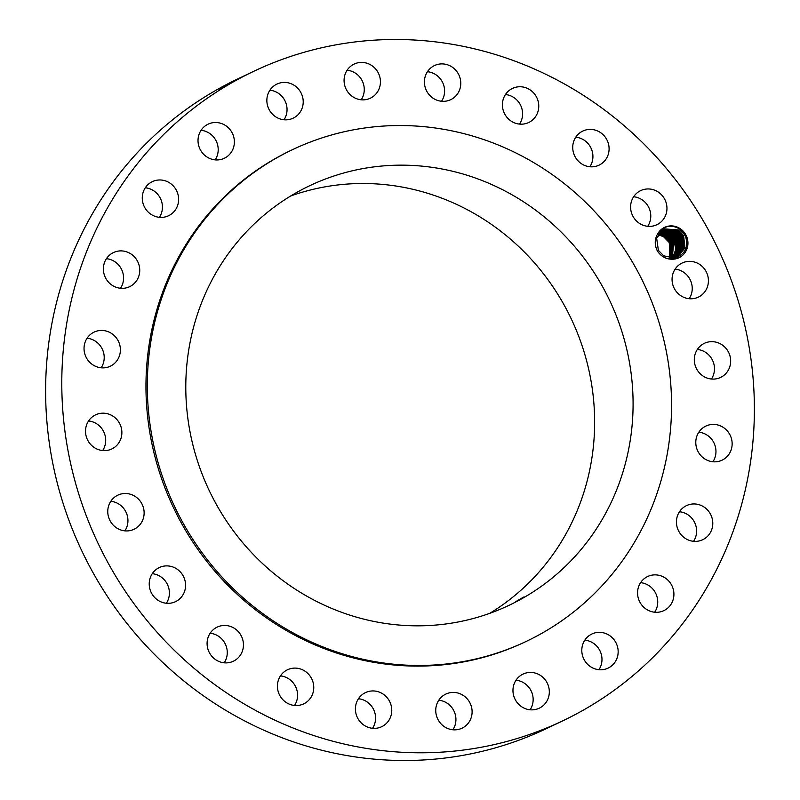 <?xml version="1.0" encoding="UTF-8"?>
<svg xmlns="http://www.w3.org/2000/svg" width="800" height="800" viewBox="0 0 800 800"><rect width="100%" height="100%" fill="white"/><g stroke="black" fill="none" stroke-linecap="round" stroke-linejoin="round"><path stroke-width="1.2" d="M253.23 71.55L237.05 79.26A359.64 343.19 64.5 0 0 92.89 212.89A359.64 343.19 64.5 0 0 139.21 638.08A359.64 343.19 64.5 0 0 546.77 728.45L562.95 720.74A359.64 343.19 64.5 0 0 707.11 587.11A359.64 343.19 64.5 0 0 660.79 161.92A359.64 343.19 64.5 0 0 253.23 71.55A359.64 343.19 64.5 0 0 109.06 205.17A359.64 343.19 64.5 0 0 155.39 630.37A359.64 343.19 64.5 0 0 562.95 720.74M230.41 83.39L223.77 86.83C217.49 90.66 217.71 90.67 224.42 86.88C217.71 90.67 217.49 90.66 223.77 86.83L223.84 87.6M224.42 86.88L232.34 82.2M228.4 84.57C233.98 81.31 233.45 81.49 226.83 85.09L223.79 86.82M679.93 228.48A16.81 16.04 64.5 0 0 658.2 232.96C654.57 238.6 654.29 244.6 657.35 250.95C661.28 256.8 666.58 259.55 673.22 259.2A16.81 16.04 64.5 0 0 687.56 246.77A16.81 16.04 64.5 0 0 679.93 228.48M158.23 600.43A18.88 18.02 64.5 0 0 175.53 601.65A18.88 18.02 64.5 0 0 185.57 585.9A18.88 18.02 64.5 0 0 176.57 568.8A18.88 18.02 64.5 0 0 159.27 567.57A18.88 18.02 64.5 0 0 149.23 583.32A18.88 18.02 64.5 0 0 158.23 600.43M292.22 149.8L290.87 150.44A272.23 259.77 64.5 0 0 181.74 251.59A272.23 259.77 64.5 0 0 216.81 573.44A272.23 259.77 64.5 0 0 525.31 641.84L526.66 641.2A272.23 259.77 64.5 0 0 635.78 540.05A272.23 259.77 64.5 0 0 600.72 218.2A272.23 259.77 64.5 0 0 292.22 149.8A272.23 259.77 64.5 0 0 183.09 250.95A272.23 259.77 64.5 0 0 218.16 572.79A272.23 259.77 64.5 0 0 526.66 641.2M230.06 626.3A18.88 18.02 64.5 0 0 217.14 627.13A18.88 18.02 64.5 0 0 207.17 645.33A18.88 18.02 64.5 0 0 220.47 662.04A18.88 18.02 64.5 0 0 233.4 661.21A18.88 18.02 64.5 0 0 243.36 643.01A18.88 18.02 64.5 0 0 230.06 626.3M295.68 668.11A18.88 18.02 64.5 0 0 287.46 669.78A18.88 18.02 64.5 0 0 277.89 690.41A18.88 18.02 64.5 0 0 295.5 705.53A18.88 18.02 64.5 0 0 303.72 703.86A18.88 18.02 64.5 0 0 313.29 683.23A18.88 18.02 64.5 0 0 295.68 668.11M368.96 691.39A18.88 18.02 64.5 0 0 365.45 692.62A18.88 18.02 64.5 0 0 356.57 715.62A18.88 18.02 64.5 0 0 378.2 727.93A18.88 18.02 64.5 0 0 381.71 726.7A18.88 18.02 64.5 0 0 390.6 703.7A18.88 18.02 64.5 0 0 368.96 691.39M444.91 694.55A18.88 18.02 64.5 0 0 437.89 719.36A18.88 18.02 64.5 0 0 462.05 728.18A18.88 18.02 64.5 0 0 462.93 727.73A18.88 18.02 64.5 0 0 469.96 702.91A18.88 18.02 64.5 0 0 445.79 694.1A18.88 18.02 64.5 0 0 444.91 694.55M518.35 677.37A18.88 18.02 64.5 0 0 516.37 701.5A18.88 18.02 64.5 0 0 539.27 708.19A18.88 18.02 64.5 0 0 543.93 704.93A18.88 18.02 64.5 0 0 545.92 680.8A18.88 18.02 64.5 0 0 523.01 674.11A18.88 18.02 64.5 0 0 518.35 677.37M584.28 641.03A18.88 18.02 64.5 0 0 586.71 663.35A18.88 18.02 64.5 0 0 608.11 668.1A18.88 18.02 64.5 0 0 615.68 661.08A18.88 18.02 64.5 0 0 613.24 638.76A18.88 18.02 64.5 0 0 591.85 634.01A18.88 18.02 64.5 0 0 584.28 641.03M638.2 588A18.88 18.02 64.5 0 0 644.2 607.62A18.88 18.02 64.5 0 0 663.86 610.63A18.88 18.02 64.5 0 0 673.27 599.18A18.88 18.02 64.5 0 0 667.26 579.55A18.88 18.02 64.5 0 0 647.6 576.55A18.88 18.02 64.5 0 0 638.2 588M676.43 521.89A18.88 18.02 64.5 0 0 702.74 539.71A18.88 18.02 64.5 0 0 712.79 523.44A18.88 18.02 64.5 0 0 686.48 505.63A18.88 18.02 64.5 0 0 676.43 521.89M696.38 447.21A18.88 18.02 64.5 0 0 722.1 460.16A18.88 18.02 64.5 0 0 731.55 439.03A18.88 18.02 64.5 0 0 705.84 426.08A18.88 18.02 64.5 0 0 696.38 447.21M696.69 369.06A18.88 18.02 64.5 0 0 720.61 377.42A18.88 18.02 64.5 0 0 728.27 351.69A18.88 18.02 64.5 0 0 704.35 343.34A18.88 18.02 64.5 0 0 696.69 369.06M677.32 292.75A18.88 18.02 64.5 0 0 698.37 297.11A18.88 18.02 64.5 0 0 703.16 267.39A18.88 18.02 64.5 0 0 682.11 263.03A18.88 18.02 64.5 0 0 677.32 292.75M639.61 223.48A18.88 18.02 64.5 0 0 656.91 224.71A18.88 18.02 64.5 0 0 666.95 208.96A18.88 18.02 64.5 0 0 657.95 191.86A18.88 18.02 64.5 0 0 640.65 190.63A18.88 18.02 64.5 0 0 630.61 206.38A18.88 18.02 64.5 0 0 639.61 223.48M586.12 165.98A18.88 18.02 64.5 0 0 599.04 165.16A18.88 18.02 64.5 0 0 609.01 146.96A18.88 18.02 64.5 0 0 595.71 130.25A18.88 18.02 64.5 0 0 582.78 131.07A18.88 18.02 64.5 0 0 572.82 149.27A18.88 18.02 64.5 0 0 586.12 165.98M520.5 124.17A18.88 18.02 64.5 0 0 528.72 122.5A18.88 18.02 64.5 0 0 538.29 101.87A18.88 18.02 64.5 0 0 520.68 86.76A18.88 18.02 64.5 0 0 512.46 88.42A18.88 18.02 64.5 0 0 502.88 109.05A18.88 18.02 64.5 0 0 520.5 124.17M447.21 100.89A18.88 18.02 64.5 0 0 450.73 99.66A18.88 18.02 64.5 0 0 459.61 76.66A18.88 18.02 64.5 0 0 437.98 64.35A18.88 18.02 64.5 0 0 434.47 65.58A18.88 18.02 64.5 0 0 425.58 88.58A18.88 18.02 64.5 0 0 447.21 100.89M371.26 97.73A18.88 18.02 64.5 0 0 378.29 72.92A18.88 18.02 64.5 0 0 354.12 64.1A18.88 18.02 64.5 0 0 353.24 64.55A18.88 18.02 64.5 0 0 346.22 89.37A18.88 18.02 64.5 0 0 370.38 98.19A18.88 18.02 64.5 0 0 371.26 97.73M297.83 114.91A18.88 18.02 64.5 0 0 299.81 90.79A18.88 18.02 64.5 0 0 276.9 84.09A18.88 18.02 64.5 0 0 272.24 87.36A18.88 18.02 64.5 0 0 270.26 111.48A18.88 18.02 64.5 0 0 293.16 118.17A18.88 18.02 64.5 0 0 297.83 114.91M231.9 151.25A18.88 18.02 64.5 0 0 229.47 128.93A18.88 18.02 64.5 0 0 208.07 124.19A18.88 18.02 64.5 0 0 200.5 131.2A18.88 18.02 64.5 0 0 202.93 153.52A18.88 18.02 64.5 0 0 224.33 158.27A18.88 18.02 64.5 0 0 231.9 151.25M177.98 204.29A18.88 18.02 64.5 0 0 171.98 184.66A18.88 18.02 64.5 0 0 152.31 181.65A18.88 18.02 64.5 0 0 142.91 193.1A18.88 18.02 64.5 0 0 148.91 212.73A18.88 18.02 64.5 0 0 168.57 215.73A18.88 18.02 64.5 0 0 177.98 204.29M139.74 270.39A18.88 18.02 64.5 0 0 113.43 252.57A18.88 18.02 64.5 0 0 103.38 268.84A18.88 18.02 64.5 0 0 129.69 286.66A18.88 18.02 64.5 0 0 139.74 270.39M119.8 345.07A18.88 18.02 64.5 0 0 94.08 332.12A18.88 18.02 64.5 0 0 84.63 353.25A18.88 18.02 64.5 0 0 110.34 366.2A18.88 18.02 64.5 0 0 119.8 345.07M119.49 423.22A18.88 18.02 64.5 0 0 95.57 414.86A18.88 18.02 64.5 0 0 87.91 440.59A18.88 18.02 64.5 0 0 111.83 448.95A18.88 18.02 64.5 0 0 119.49 423.22M138.86 499.53A18.88 18.02 64.5 0 0 117.81 495.17A18.88 18.02 64.5 0 0 113.02 524.89A18.88 18.02 64.5 0 0 134.07 529.26A18.88 18.02 64.5 0 0 138.86 499.53M166.36 603.25A18.88 18.02 64.5 0 0 160.39 576.52A18.88 18.02 64.5 0 0 152.26 573.69M224.23 662.81A18.88 18.02 64.5 0 0 213.88 634.02A18.88 18.02 64.5 0 0 210.12 633.24M294.55 705.46A18.88 18.02 64.5 0 0 295.67 686.78A18.88 18.02 64.5 0 0 280.45 675.89M372.55 728.3A18.88 18.02 64.5 0 0 373.66 709.62A18.88 18.02 64.5 0 0 358.44 698.74M452.89 729.78A18.88 18.02 64.5 0 0 454.01 711.1A18.88 18.02 64.5 0 0 438.78 700.21M530.11 709.79A18.88 18.02 64.5 0 0 531.23 691.11A18.88 18.02 64.5 0 0 516 680.22M598.94 669.7A18.88 18.02 64.5 0 0 599.5 668.8A18.88 18.02 64.5 0 0 584.83 640.13M654.7 612.23A18.88 18.02 64.5 0 0 657.09 606.9A18.88 18.02 64.5 0 0 640.59 582.66M693.58 541.31A18.88 18.02 64.5 0 0 696.62 531.16A18.88 18.02 64.5 0 0 679.47 511.74M712.93 461.76A18.88 18.02 64.5 0 0 715.37 446.75A18.88 18.02 64.5 0 0 698.83 432.2M711.44 379.02A18.88 18.02 64.5 0 0 712.09 359.41A18.88 18.02 64.5 0 0 697.33 349.45M689.2 298.71A18.88 18.02 64.5 0 0 686.98 275.11A18.88 18.02 64.5 0 0 675.1 269.14M647.74 226.31A18.88 18.02 64.5 0 0 641.77 199.57A18.88 18.02 64.5 0 0 633.64 196.75M589.88 166.76A18.88 18.02 64.5 0 0 579.53 137.96A18.88 18.02 64.5 0 0 575.77 137.19M519.55 124.11A18.88 18.02 64.5 0 0 520.67 105.42A18.88 18.02 64.5 0 0 505.45 94.54M441.56 101.26A18.88 18.02 64.5 0 0 442.68 82.58A18.88 18.02 64.5 0 0 427.45 71.7M361.22 99.79A18.88 18.02 64.5 0 0 362.34 81.1A18.88 18.02 64.5 0 0 347.11 70.22M284 119.78A18.88 18.02 64.5 0 0 285.12 101.09A18.88 18.02 64.5 0 0 269.89 90.21M215.17 159.87A18.88 18.02 64.5 0 0 215.72 158.97A18.88 18.02 64.5 0 0 201.06 130.3M159.41 217.34A18.88 18.02 64.5 0 0 161.8 212A18.88 18.02 64.5 0 0 145.3 187.77M120.53 288.26A18.88 18.02 64.5 0 0 123.57 278.11A18.88 18.02 64.5 0 0 106.42 258.69M101.17 367.8A18.88 18.02 64.5 0 0 103.62 352.79A18.88 18.02 64.5 0 0 87.07 338.24M102.67 450.55A18.88 18.02 64.5 0 0 103.31 430.94A18.88 18.02 64.5 0 0 88.56 420.98M124.9 530.86A18.88 18.02 64.5 0 0 122.68 507.25A18.88 18.02 64.5 0 0 110.8 501.29M230.72 83.21L224.7 86.29M673.22 259.2L674.35 257.99A15.61 14.9 64.5 0 0 675.32 257.8C685.84 253.87 689.06 246.24 684.97 234.91L679.57 228.93C671.41 224.31 664.28 225.65 658.2 232.96M658.05 234.64L663.58 236.75L669.08 242.37L671.32 253.19M674.35 257.99L663.74 255.84L658.4 250.38L656.63 238.11L664.23 228.86L678.36 229.95L664.22 228.86M216.32 272.16A232.27 221.64 64.5 0 0 246.24 546.77A232.27 221.64 64.5 0 0 509.45 605.13A232.27 221.64 64.5 0 0 602.56 518.83A232.27 221.64 64.5 0 0 572.64 244.23A232.27 221.64 64.5 0 0 309.42 185.86A232.27 221.64 64.5 0 0 216.32 272.16M489.76 613.33A232.27 221.64 64.5 0 0 564.11 537.17A232.27 221.64 64.5 0 0 541.36 271.1A232.27 221.64 64.5 0 0 290.66 196.01M516.78 601.18L522.72 597.58L515.41 601.86M524.08 596.89L522.72 597.58M669.57 242.33L664.33 236.65L669.51 242.19L669.53 258.02L669.57 242.33M683.59 235.64L678.35 229.96L683.53 235.5L685.02 247.86L677.2 257.25L684.99 247.94L683.59 235.64M658.23 234.34L664.33 236.65L658.23 234.33M663.69 229.13L677.27 230.47L682.51 236.15L684.03 248.01L676.91 257.36L684.06 247.94L682.45 236.01L677.28 230.47L663.69 229.13M670.65 241.81L665.41 236.13L670.59 241.67L670.24 258.11L670.65 241.81M658.61 233.74L665.41 236.13L658.61 233.73M663.17 229.42L676.19 230.99L663.17 229.42M670.92 258.17L671.73 241.3L666.48 235.62L671.67 241.16L670.93 258.17M681.37 236.53L683.06 248.13L676.45 257.51L683.04 248.17L681.44 236.67L676.19 230.99L681.37 236.53L682.42 235.99M659 233.18L666.48 235.62L659 233.17M662.66 229.73L675.12 231.5L662.65 229.74M672.81 240.79L667.56 235.1L672.74 240.65L671.61 258.2L672.81 240.79M681.34 236.5L680.29 237.04L682.06 248.28L675.93 257.65M680.29 237.04L675.12 231.5L680.36 237.18L682.04 248.36L675.92 257.66M659.41 232.65L667.56 235.1L659.41 232.65M662.16 230.07L674.04 232.01L662.15 230.08M673.89 240.27L668.64 234.59L673.82 240.13L675.87 249.44L672.27 258.2L673.89 240.27M680.27 237.02L679.22 237.56L681.05 248.47L675.37 257.79L681.02 248.55L679.28 237.7L674.03 232.02L679.22 237.56L678.14 238.07L680.03 248.67L674.78 257.92M659.84 232.15L668.64 234.59L659.84 232.15M674.77 257.92L680 248.75L678.2 238.21L672.95 232.53L661.67 230.44L672.97 232.52L678.14 238.07M675.95 239.08L674.9 239.62L676.92 249.26L672.91 258.17L676.9 249.34L674.97 239.76L669.72 234.07L660.27 231.68M674.9 239.62L669.73 234.07L660.28 231.68M661.19 230.82L671.89 233.04L661.19 230.83M676.04 239.24L670.8 233.56L675.98 239.1L677.96 249.04L673.55 258.11L677.94 249.15L676.04 239.24M674.16 258.03L678.97 248.95L677.12 238.73L671.88 233.04L677.06 238.59L679 248.87L674.17 258.02M660.73 231.24L670.8 233.56L660.73 231.24M227.4 85.69L226.86 85.18M657.35 250.95L658.4 250.38M685.65 234.41L683.53 235.5M683.5 235.47L682.45 236.01M678.11 238.05L677.06 238.59M677.03 238.56L675.98 239.1M674.87 239.59L673.82 240.13M673.79 240.11L672.74 240.65M672.72 240.62L670.59 241.67M670.56 241.65L669.51 242.19"/></g></svg>
